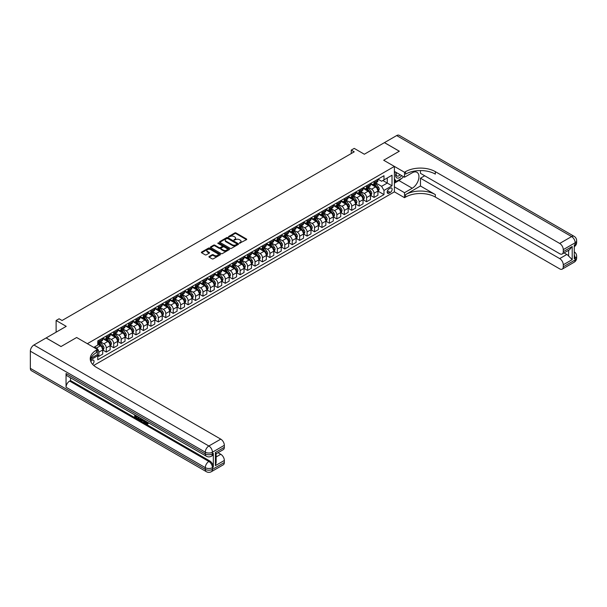 <?xml version="1.0" encoding="UTF-8"?>
<svg xmlns="http://www.w3.org/2000/svg" width="607" height="607" viewBox="0 0 607 607"><rect width="100%" height="100%" fill="white"/><g stroke="black" fill="none" stroke-linecap="round" stroke-linejoin="round"><path stroke-width="0.91" d="M239.462 243.255L246.488 239.666A0.827 0.478 0 0 0 246.488 238.991L235.971 232.929A0.827 0.478 0 0 0 234.81 232.929L228.604 236.51L228.604 236.98L230.22 236.518A2.64 1.525 0 0 1 233.961 236.518L234.833 237.018A2.64 1.525 0 0 1 235.607 238.103A2.64 1.525 0 0 1 234.833 239.181L234.036 240.114L235.653 239.651A2.64 1.525 0 0 1 239.393 239.651L240.266 240.16A2.64 1.525 0 0 1 241.04 241.237A2.64 1.525 0 0 1 240.266 242.314L239.462 243.255L239.462 242.777M92.583 364.314A2.694 1.555 120 0 0 93.948 361.977A2.694 1.555 120 0 0 93.463 360.118A2.694 1.555 120 0 0 92.112 360.255A2.694 1.555 120 0 0 90.822 361.582M209.165 256.465A0.827 0.478 0 0 0 209.165 257.14L212.116 258.84A0.827 0.478 0 0 0 213.285 258.84L220.174 254.864A0.827 0.478 0 0 0 220.174 254.189L209.665 248.119A0.827 0.478 0 0 0 208.497 248.119L201.6 252.095A0.827 0.478 0 0 0 201.6 252.77L205.166 254.826A0.827 0.478 0 0 0 206.334 254.826L209.286 253.127A0.827 0.478 0 0 0 209.286 252.451L207.518 251.427A2.208 1.275 0 0 1 206.866 250.524A2.208 1.275 0 0 1 208.231 249.348A2.208 1.275 0 0 1 210.644 249.629L217.564 253.62A2.208 1.275 0 0 1 218.209 254.523A2.208 1.275 0 0 1 216.843 255.699A2.208 1.275 0 0 1 214.438 255.426L213.285 254.758A0.827 0.478 0 0 0 212.116 254.758L209.165 256.465L209.165 257.14M420.461 170.567L420.461 173.329L559.7 253.718A5.046 2.914 -120 0 0 562.226 253.969L569.525 249.758L572.196 246.503L572.196 259.629L563.273 264.781L563.273 266.807L575.17 259.94L575.17 258.218L574.275 258.734L574.275 244.993L575.17 244.477L575.17 242.762L563.273 249.629A5.046 2.914 -120 0 0 559.7 243.445L571.604 236.578L396.659 135.573L384.459 142.615L399.338 151.204L383.685 160.24L399.307 151.226L384.428 142.637L364.344 154.231L354.23 148.389L351.256 150.104L354.23 151.826L62.066 320.504L59.091 318.789L56.117 320.504L56.117 332.188M46.147 337.978L60.996 346.544L76.641 337.507L61.026 346.529L46.147 337.94L66.231 326.346L56.117 320.504M90.83 358.35L97.469 354.518L97.469 349.533L76.641 337.507L87.355 343.691L394.398 166.424L394.398 191.85L404.512 197.685L405.582 197.07A21.04 12.148 180 0 1 435.333 197.07L559.7 268.871A5.046 2.914 -120 0 0 562.226 269.121A5.046 2.914 -120 0 0 563.273 266.807M405.582 171.644A21.04 12.148 180 0 1 435.333 171.644L435.333 174.118A21.04 12.148 180 0 0 405.582 174.118L405.582 171.644L404.512 172.267L383.685 160.24L394.398 166.424M230.281 248.354A0.827 0.478 0 0 0 231.449 248.354L238.339 244.371A0.827 0.478 0 0 0 238.339 243.695L227.83 237.625A0.827 0.478 0 0 0 226.661 237.625L219.764 241.609A0.827 0.478 0 0 0 219.764 242.284L230.281 248.354M217.981 243.377L229.249 249.621L222.367 253.597A0.827 0.478 0 0 1 221.198 253.597L210.682 247.527L210.682 246.852A0.827 0.478 0 0 0 210.682 247.527M210.682 246.852L213.634 245.152A0.827 0.478 0 0 1 214.802 245.152L219.066 247.61A0.827 0.478 0 0 0 220.235 247.61L222.192 246.48A0.827 0.478 0 0 0 222.192 245.805L217.754 243.24L218.573 242.77L229.256 248.946A0.827 0.478 0 0 1 229.256 249.614L229.256 248.946M390.293 188.17L388.981 188.929A2.61 1.51 120 0 0 387.281 191.228A2.61 1.51 120 0 0 387.676 193.314A2.61 1.51 120 0 0 388.981 193.185L390.293 192.434A2.61 1.51 120 0 0 391.993 190.135A2.61 1.51 120 0 0 391.598 188.041A2.61 1.51 120 0 0 390.293 188.17M93.728 365.437L394.398 191.85M378.002 179.156L381.606 181.235L383.981 179.862L383.981 175.704L97.765 340.944L97.765 345.102L93.781 347.401M383.981 179.862L392.016 175.218L392.016 185.803L383.981 190.439L381.606 186.319L375.687 182.904M378.002 191.144L383.981 194.597L383.981 190.439M383.981 194.597L97.765 359.845L97.765 355.687L90.352 359.966M351.256 150.104L351.256 153.541M382.85 180.514L387.258 183.056L387.258 177.972L392.016 175.218M381.606 186.319L387.258 183.056L392.016 185.803M97.188 354.678L98.842 356.339L98.842 352.181A3.369 1.942 -120 0 0 96.46 348.061L94.555 346.961M98.842 356.339L102.704 354.101L102.704 349.951A3.369 1.942 -120 0 0 100.33 345.823L97.765 344.351M102.795 350.034L106.278 352.045L106.278 347.887A3.369 1.942 -120 0 0 103.896 343.767L100.481 341.794M106.278 352.045L110.148 349.807L110.148 345.656A3.369 1.942 -120 0 0 107.765 341.529L102.704 338.607M110.231 345.74L113.714 347.75L113.714 343.592A3.369 1.942 -120 0 0 111.339 339.472L107.917 337.5M113.714 347.75L117.583 345.512L117.583 341.362A3.369 1.942 -120 0 0 115.201 337.234L110.148 334.313M117.675 341.445L121.157 343.456L121.157 339.298A3.369 1.942 -120 0 0 118.775 335.178L115.353 333.205M121.157 343.456L125.019 341.225L125.019 337.067A3.369 1.942 -120 0 0 122.644 332.94L117.583 330.018M125.11 337.151L128.593 339.161L128.593 335.003A3.369 1.942 -120 0 0 126.21 330.883L122.796 328.911M128.593 339.161L132.463 336.931L132.463 332.773A3.369 1.942 -120 0 0 130.08 328.645L125.019 325.724M132.546 332.856L136.029 334.867L136.029 330.709A3.369 1.942 -120 0 0 133.646 326.589L130.232 324.616M136.029 334.867L139.898 332.636L139.898 328.478A3.369 1.942 -120 0 0 137.516 324.35L132.463 321.437M139.989 328.562L143.464 330.572L143.464 326.414A3.369 1.942 -120 0 0 141.09 322.294L137.668 320.321M143.464 330.572L147.334 328.341L147.334 324.184A3.369 1.942 -120 0 0 144.952 320.056L139.898 317.142M147.425 324.267L150.908 326.278L150.908 322.12A3.369 1.942 -120 0 0 148.525 318L145.111 316.027M150.908 326.278L154.77 324.047L154.77 319.889A3.369 1.942 -120 0 0 152.395 315.761L147.334 312.848M154.861 319.972L158.344 321.983L158.344 317.825A3.369 1.942 -120 0 0 155.961 313.705L152.547 311.732M158.344 321.983L162.213 319.752L162.213 315.594A3.369 1.942 -120 0 0 159.831 311.467L154.77 308.553M162.304 315.678L165.779 317.689L165.779 313.531A3.369 1.942 -120 0 0 163.404 309.411L159.982 307.438M165.779 317.689L169.649 315.458L169.649 311.3A3.369 1.942 -120 0 0 167.266 307.172L162.213 304.259M169.74 311.383L173.223 313.394L173.223 309.236A3.369 1.942 -120 0 0 170.84 305.116L167.426 303.143M173.223 313.394L177.085 311.163L177.085 307.005A3.369 1.942 -120 0 0 174.71 302.885L169.649 299.964M177.176 307.089L180.658 309.1L180.658 304.942A3.369 1.942 -120 0 0 178.276 300.822L174.862 298.849M180.658 309.1L184.528 306.869L184.528 302.711A3.369 1.942 -120 0 0 182.146 298.591L177.085 295.67M184.611 302.794L188.094 304.805L188.094 300.647A3.369 1.942 -120 0 0 185.719 296.527L182.297 294.554M188.094 304.805L191.964 302.574L191.964 298.416A3.369 1.942 -120 0 0 189.581 294.296L184.528 291.375M192.055 298.5L195.537 300.511L195.537 296.353A3.369 1.942 -120 0 0 193.155 292.233L189.733 290.26M195.537 300.511L199.4 298.28L199.4 294.122A3.369 1.942 -120 0 0 197.025 290.002L191.964 287.081M199.491 294.205L202.973 296.216L202.973 292.058A3.369 1.942 -120 0 0 200.591 287.938L197.176 285.965M202.973 296.216L206.843 293.985L206.843 289.827A3.369 1.942 -120 0 0 204.46 285.707L199.4 282.786M206.926 289.911L210.409 291.921L210.409 287.764A3.369 1.942 -120 0 0 208.026 283.644L204.612 281.671M210.409 291.921L214.279 289.691L214.279 285.533A3.369 1.942 -120 0 0 211.896 281.413L206.843 278.492M214.37 285.616L217.845 287.627L217.845 283.469A3.369 1.942 -120 0 0 215.47 279.349L212.048 277.376M217.845 287.627L221.714 285.396L221.714 281.238A3.369 1.942 -120 0 0 219.332 277.118L214.279 274.197M221.805 281.322L225.288 283.332L225.288 279.174A3.369 1.942 -120 0 0 222.906 275.054L219.491 273.082M225.288 283.332L229.15 281.102L229.15 276.944A3.369 1.942 -120 0 0 226.775 272.824L221.714 269.903M229.241 277.027L232.724 279.038L232.724 274.88A3.369 1.942 -120 0 0 230.341 270.76L226.927 268.787M232.724 279.038L236.593 276.807L236.593 272.649A3.369 1.942 -120 0 0 234.211 268.529L229.15 265.608M236.684 272.733L240.16 274.743L240.16 270.585A3.369 1.942 -120 0 0 237.785 266.465L234.363 264.493M240.16 274.743L244.029 272.513L244.029 268.355A3.369 1.942 -120 0 0 241.647 264.235L236.593 261.313M244.12 268.438L247.603 270.449L247.603 266.291A3.369 1.942 -120 0 0 245.22 262.171L241.806 260.198M247.603 270.449L251.465 268.218L251.465 264.06A3.369 1.942 -120 0 0 249.09 259.94L244.029 257.019M251.556 264.144L255.039 266.154L255.039 261.996A3.369 1.942 -120 0 0 252.656 257.876L249.242 255.904M255.039 266.154L258.908 263.924L258.908 259.766A3.369 1.942 -120 0 0 256.526 255.646L251.465 252.724M258.992 259.849L262.474 261.86L262.474 257.702A3.369 1.942 -120 0 0 260.1 253.582L256.678 251.609M262.474 261.86L266.344 259.629L266.344 255.471A3.369 1.942 -120 0 0 263.962 251.351L258.908 248.43M266.435 255.562L269.918 257.565L269.918 253.415A3.369 1.942 -120 0 0 267.535 249.287L264.113 247.315M269.918 257.565L273.78 255.335L273.78 251.177A3.369 1.942 -120 0 0 271.405 247.057L266.344 244.135M273.871 251.268L277.353 253.271L277.353 249.12A3.369 1.942 -120 0 0 274.971 244.993L271.557 243.02M277.353 253.271L281.223 251.04L281.223 246.882A3.369 1.942 -120 0 0 278.841 242.762L273.78 239.841M281.307 246.973L284.789 248.976L284.789 244.826A3.369 1.942 -120 0 0 282.407 240.698L278.992 238.726M284.789 248.976L288.659 246.745L288.659 242.588A3.369 1.942 -120 0 0 286.276 238.468L281.223 235.546M288.75 242.679L292.225 244.682L292.225 240.531A3.369 1.942 -120 0 0 289.85 236.404L286.428 234.431M292.225 244.682L296.095 242.451L296.095 238.293A3.369 1.942 -120 0 0 293.72 234.173L288.659 231.252M296.186 238.384L299.668 240.387L299.668 236.237A3.369 1.942 -120 0 0 297.286 232.109L293.871 230.136M299.668 240.387L303.53 238.156L303.53 233.999A3.369 1.942 -120 0 0 301.155 229.878L296.095 226.957M303.621 234.09L307.104 236.1L307.104 231.942A3.369 1.942 -120 0 0 304.722 227.815L301.307 225.842M307.104 236.1L310.974 233.862L310.974 229.704A3.369 1.942 -120 0 0 308.591 225.584L303.53 222.663M311.065 229.795L314.54 231.806L314.54 227.648A3.369 1.942 -120 0 0 312.165 223.52L308.743 221.547M314.54 231.806L318.409 229.567L318.409 225.409A3.369 1.942 -120 0 0 316.027 221.289L310.974 218.368M318.5 225.5L321.983 227.511L321.983 223.353A3.369 1.942 -120 0 0 319.601 219.226L316.186 217.253M321.983 227.511L325.845 225.273L325.845 221.115A3.369 1.942 -120 0 0 323.47 216.995L318.409 214.074M325.936 221.206L329.419 223.217L329.419 219.059A3.369 1.942 -120 0 0 327.036 214.931L323.622 212.958M329.419 223.217L333.289 220.978L333.289 216.82A3.369 1.942 -120 0 0 330.906 212.7L325.845 209.779M333.372 216.911L336.855 218.922L336.855 214.764A3.369 1.942 -120 0 0 334.48 210.637L331.058 208.664M336.855 218.922L340.724 216.684L340.724 212.526A3.369 1.942 -120 0 0 338.342 208.406L333.289 205.485M340.815 212.617L344.298 214.628L344.298 210.47A3.369 1.942 -120 0 0 341.916 206.342L338.494 204.369M344.298 214.628L348.16 212.389L348.16 208.231A3.369 1.942 -120 0 0 345.785 204.111L340.724 201.19M348.251 208.322L351.734 210.333L351.734 206.175A3.369 1.942 -120 0 0 349.351 202.048L345.937 200.075M351.734 210.333L355.603 208.095L355.603 203.944A3.369 1.942 -120 0 0 353.221 199.817L348.16 196.896M355.687 204.028L359.169 206.039L359.169 201.881A3.369 1.942 -120 0 0 356.787 197.761L353.373 195.78M359.169 206.039L363.039 203.8L363.039 199.65A3.369 1.942 -120 0 0 360.657 195.522L355.603 192.601M363.13 199.733L366.605 201.744L366.605 197.586A3.369 1.942 -120 0 0 364.23 193.466L360.808 191.493M366.605 201.744L370.475 199.506L370.475 195.355A3.369 1.942 -120 0 0 368.1 191.228L363.039 188.307M370.566 195.439L374.049 197.45L374.049 193.292A3.369 1.942 -120 0 0 371.666 189.172L368.252 187.199M374.049 197.45L377.918 195.211L377.918 191.061A3.369 1.942 -120 0 0 375.536 186.933L370.475 184.012M370.566 183.451L371.666 184.08A3.369 1.942 -120 0 0 373.351 184.247A3.369 1.942 -120 0 0 374.049 182.707L374.049 181.44M363.13 187.745L364.23 188.375A3.369 1.942 -120 0 0 365.915 188.542A3.369 1.942 -120 0 0 366.605 187.002L366.605 185.734M355.687 192.04L356.787 192.669A3.369 1.942 -120 0 0 358.471 192.836A3.369 1.942 -120 0 0 359.169 191.296L359.169 190.029M348.251 196.334L349.351 196.964A3.369 1.942 -120 0 0 351.036 197.131A3.369 1.942 -120 0 0 351.734 195.591L351.734 194.323M340.815 200.629L341.916 201.258A3.369 1.942 -120 0 0 343.6 201.425A3.369 1.942 -120 0 0 344.298 199.885L344.298 198.618M333.372 204.923L334.48 205.553A3.369 1.942 -120 0 0 336.157 205.72A3.369 1.942 -120 0 0 336.855 204.18L336.855 202.913M325.936 209.218L327.036 209.847A3.369 1.942 -120 0 0 328.721 210.014A3.369 1.942 -120 0 0 329.419 208.474L329.419 207.207M318.5 213.505L319.601 214.142A3.369 1.942 -120 0 0 321.285 214.309A3.369 1.942 -120 0 0 321.983 212.769L321.983 211.502M311.065 217.799L312.165 218.437A3.369 1.942 -120 0 0 313.842 218.603A3.369 1.942 -120 0 0 314.54 217.063L314.54 215.796M303.621 222.094L304.722 222.731A3.369 1.942 -120 0 0 306.406 222.898A3.369 1.942 -120 0 0 307.104 221.358L307.104 220.091M296.186 226.388L297.286 227.026A3.369 1.942 -120 0 0 298.97 227.193A3.369 1.942 -120 0 0 299.668 225.652L299.668 224.385M288.75 230.683L289.85 231.32A3.369 1.942 -120 0 0 291.535 231.487A3.369 1.942 -120 0 0 292.225 229.947L292.225 228.672M281.307 234.977L282.407 235.615A3.369 1.942 -120 0 0 284.091 235.782A3.369 1.942 -120 0 0 284.789 234.241L284.789 232.967M273.871 239.272L274.971 239.909A3.369 1.942 -120 0 0 276.655 240.076A3.369 1.942 -120 0 0 277.353 238.536L277.353 237.261M266.435 243.566L267.535 244.204A3.369 1.942 -120 0 0 269.22 244.371A3.369 1.942 -120 0 0 269.918 242.83L269.918 241.556M258.992 247.861L260.1 248.498A3.369 1.942 -120 0 0 261.776 248.665A3.369 1.942 -120 0 0 262.474 247.125L262.474 245.85M251.556 252.155L252.656 252.793A3.369 1.942 -120 0 0 254.341 252.96A3.369 1.942 -120 0 0 255.039 251.419L255.039 250.145M244.12 256.45L245.22 257.087A3.369 1.942 -120 0 0 246.905 257.254A3.369 1.942 -120 0 0 247.603 255.714L247.603 254.439M236.684 260.744L237.785 261.382A3.369 1.942 -120 0 0 239.462 261.549A3.369 1.942 -120 0 0 240.16 260.008L240.16 258.734M229.241 265.039L230.341 265.676A3.369 1.942 -120 0 0 232.026 265.843A3.369 1.942 -120 0 0 232.724 264.303L232.724 263.028M221.805 269.333L222.906 269.971A3.369 1.942 -120 0 0 224.59 270.138A3.369 1.942 -120 0 0 225.288 268.598L225.288 267.323M214.37 273.628L215.47 274.265A3.369 1.942 -120 0 0 217.154 274.432A3.369 1.942 -120 0 0 217.845 272.892L217.845 271.617M206.926 277.923L208.026 278.56A3.369 1.942 -120 0 0 209.711 278.727A3.369 1.942 -120 0 0 210.409 277.187L210.409 275.912M199.491 282.217L200.591 282.854A3.369 1.942 -120 0 0 202.275 283.021A3.369 1.942 -120 0 0 202.973 281.481L202.973 280.206M192.055 286.512L193.155 287.149A3.369 1.942 -120 0 0 194.839 287.316A3.369 1.942 -120 0 0 195.537 285.776L195.537 284.501M184.611 290.806L185.719 291.443A3.369 1.942 -120 0 0 187.396 291.61A3.369 1.942 -120 0 0 188.094 290.07L188.094 288.795M177.176 295.101L178.276 295.738A3.369 1.942 -120 0 0 179.96 295.905A3.369 1.942 -120 0 0 180.658 294.365L180.658 293.09M169.74 299.395L170.84 300.033A3.369 1.942 -120 0 0 172.525 300.199A3.369 1.942 -120 0 0 173.223 298.659L173.223 297.384M162.304 303.69L163.404 304.327A3.369 1.942 -120 0 0 165.081 304.494A3.369 1.942 -120 0 0 165.779 302.954L165.779 301.679M154.861 307.984L155.961 308.622A3.369 1.942 -120 0 0 157.645 308.788A3.369 1.942 -120 0 0 158.344 307.248L158.344 305.974M147.425 312.279L148.525 312.916A3.369 1.942 -120 0 0 150.21 313.083A3.369 1.942 -120 0 0 150.908 311.535L150.908 310.268M139.989 316.573L141.09 317.211A3.369 1.942 -120 0 0 142.774 317.378A3.369 1.942 -120 0 0 143.464 315.83L143.464 314.563M132.546 320.868L133.646 321.505A3.369 1.942 -120 0 0 135.331 321.672A3.369 1.942 -120 0 0 136.029 320.124L136.029 318.857M125.11 325.162L126.21 325.8A3.369 1.942 -120 0 0 127.895 325.959A3.369 1.942 -120 0 0 128.593 324.419L128.593 323.152M117.675 329.457L118.775 330.087A3.369 1.942 -120 0 0 120.459 330.254A3.369 1.942 -120 0 0 121.157 328.713L121.157 327.446M110.231 333.751L111.339 334.381A3.369 1.942 -120 0 0 113.016 334.548A3.369 1.942 -120 0 0 113.714 333.008L113.714 331.741M102.795 338.046L103.896 338.676A3.369 1.942 -120 0 0 105.58 338.843A3.369 1.942 -120 0 0 106.278 337.302L106.278 336.035M373.351 184.247L377.22 182.017A3.369 1.942 -120 0 0 377.918 180.476L377.918 179.202M365.915 188.542L369.777 186.311A3.369 1.942 -120 0 0 370.475 184.771L370.475 183.496M358.471 192.836L362.341 190.606A3.369 1.942 -120 0 0 363.039 189.065L363.039 187.791M351.036 197.131L354.905 194.9A3.369 1.942 -120 0 0 355.603 193.36L355.603 192.085M343.6 201.425L347.462 199.195A3.369 1.942 -120 0 0 348.16 197.654L348.16 196.38M336.157 205.72L340.026 203.489A3.369 1.942 -120 0 0 340.724 201.949L340.724 200.674M328.721 210.014L332.59 207.784A3.369 1.942 -120 0 0 333.289 206.243L333.289 204.969M321.285 214.309L325.155 212.078A3.369 1.942 -120 0 0 325.845 210.538L325.845 209.263M313.842 218.603L317.711 216.373A3.369 1.942 -120 0 0 318.409 214.832L318.409 213.558M306.406 222.898L310.276 220.667A3.369 1.942 -120 0 0 310.974 219.127L310.974 217.852M298.97 227.193L302.84 224.962A3.369 1.942 -120 0 0 303.53 223.422L303.53 222.147M291.535 231.487L295.397 229.256A3.369 1.942 -120 0 0 296.095 227.716L296.095 226.441M284.091 235.782L287.961 233.551A3.369 1.942 -120 0 0 288.659 232.011L288.659 230.736M276.655 240.076L280.525 237.845A3.369 1.942 -120 0 0 281.223 236.305L281.223 235.03M269.22 244.371L273.082 242.14A3.369 1.942 -120 0 0 273.78 240.6L273.78 239.325M261.776 248.665L265.646 246.434A3.369 1.942 -120 0 0 266.344 244.894L266.344 243.619M254.341 252.96L258.21 250.729A3.369 1.942 -120 0 0 258.908 249.189L258.908 247.914M246.905 257.254L250.774 255.023A3.369 1.942 -120 0 0 251.465 253.483L251.465 252.208M239.462 261.549L243.331 259.318A3.369 1.942 -120 0 0 244.029 257.778L244.029 256.503M232.026 265.843L235.895 263.613A3.369 1.942 -120 0 0 236.593 262.065L236.593 260.798M224.59 270.138L228.46 267.907A3.369 1.942 -120 0 0 229.15 266.359L229.15 265.092M217.154 274.432L221.016 272.202A3.369 1.942 -120 0 0 221.714 270.654L221.714 269.387M209.711 278.727L213.581 276.488A3.369 1.942 -120 0 0 214.279 274.948L214.279 273.681M202.275 283.021L206.145 280.783A3.369 1.942 -120 0 0 206.843 279.243L206.843 277.976M194.839 287.316L198.701 285.078A3.369 1.942 -120 0 0 199.4 283.537L199.4 282.27M187.396 291.61L191.266 289.372A3.369 1.942 -120 0 0 191.964 287.832L191.964 286.565M179.96 295.905L183.83 293.667A3.369 1.942 -120 0 0 184.528 292.126L184.528 290.859M172.525 300.199L176.387 297.961A3.369 1.942 -120 0 0 177.085 296.421L177.085 295.154M165.081 304.494L168.951 302.256A3.369 1.942 -120 0 0 169.649 300.715L169.649 299.448M157.645 308.788L161.515 306.55A3.369 1.942 -120 0 0 162.213 305.01L162.213 303.743M150.21 313.083L154.079 310.845A3.369 1.942 -120 0 0 154.77 309.304L154.77 308.037M142.774 317.378L146.636 315.139A3.369 1.942 -120 0 0 147.334 313.599L147.334 312.332M135.331 321.672L139.2 319.434A3.369 1.942 -120 0 0 139.898 317.893L139.898 316.626M127.895 325.959L131.765 323.728A3.369 1.942 -120 0 0 132.463 322.188L132.463 320.921M120.459 330.254L124.321 328.023A3.369 1.942 -120 0 0 125.019 326.483L125.019 325.215M113.016 334.548L116.885 332.317A3.369 1.942 -120 0 0 117.583 330.777L117.583 329.51M105.58 338.843L109.45 336.612A3.369 1.942 -120 0 0 110.148 335.072L110.148 333.797M97.765 343.274A3.369 1.942 -120 0 0 98.144 343.137L102.006 340.906A3.369 1.942 -120 0 0 102.704 339.366L102.704 338.091M98.144 343.137A3.369 1.942 -120 0 0 98.842 341.597L98.842 340.33M239.697 243.331L240.266 243.005A2.64 1.525 0 0 0 241.04 241.927L241.04 241.237M235.607 238.103L235.607 238.786A2.64 1.525 0 0 1 234.833 239.864L234.264 240.197M246.48 239.674L235.971 233.612A0.827 0.478 0 0 0 234.81 233.612L228.831 237.064M238.331 244.378L227.83 238.316A0.827 0.478 0 0 0 226.661 238.316L219.78 242.292M236.882 244.272L236.882 243.802L227.655 238.475L225.986 238.961A2.64 1.525 0 0 0 225.212 240.038A2.64 1.525 0 0 0 225.986 241.116L232.299 244.758A2.64 1.525 0 0 0 236.032 244.758L236.882 244.272L236.882 244.962L236.882 244.484M225.212 240.038L225.212 240.729A2.64 1.525 0 0 0 225.986 241.806L225.986 241.116M236.882 244.962L236.032 245.448A2.64 1.525 0 0 1 232.299 245.448L225.986 241.806M210.697 247.535L213.634 245.835L213.634 245.152M222.435 246.146L222.435 246.829A0.827 0.478 0 0 1 222.192 247.17L220.235 248.301A0.827 0.478 0 0 1 219.066 248.301L214.802 245.835A0.827 0.478 0 0 0 213.634 245.835M223.49 250.167A2.208 1.275 0 0 0 225.895 250.441A2.208 1.275 0 0 0 227.261 249.265A2.208 1.275 0 0 0 226.616 248.362L224.18 246.95A0.827 0.478 0 0 0 223.012 246.95L221.054 248.081A0.827 0.478 0 0 0 221.054 248.756L223.49 250.167L223.49 250.85A2.208 1.275 0 0 0 225.895 251.131A2.208 1.275 0 0 0 227.261 249.947L227.261 249.265M220.811 248.422L220.811 249.105A0.827 0.478 0 0 0 221.054 249.447L221.054 248.756M223.49 250.85L221.054 249.447M218.209 254.523L218.209 255.213A2.208 1.275 0 0 1 216.843 256.389A2.208 1.275 0 0 1 214.438 256.116L213.285 255.448A0.827 0.478 0 0 0 212.116 255.448L209.18 257.14M206.866 250.524L206.866 251.215A2.208 1.275 0 0 0 207.518 252.117L207.518 251.427M209.271 253.127L207.518 252.117M220.166 254.864L209.665 248.802A0.827 0.478 0 0 0 208.497 248.802L201.615 252.778L201.6 252.095M377.918 191.197L378.631 190.78L379.223 189.065A2.231 1.29 -120 0 0 378.51 187.168L376.082 183.921A6.434 3.718 -120 0 0 375.376 183.079M372.964 185.446A6.434 3.718 -120 0 0 371.643 184.073M377.304 189.574L378.017 189.164A2.231 1.29 -120 0 0 377.379 187.821L374.951 184.574A6.434 3.718 -120 0 0 374.246 183.731M373.646 184.08A5.342 3.088 60 0 1 374.527 185.074L376.583 187.821M373.533 184.141A6.434 3.718 60 0 1 374.238 184.983L375.854 187.146M344.336 220.751L342.629 221.737M370.475 195.492L371.188 195.075L371.788 193.36A2.231 1.29 -120 0 0 371.074 191.463L368.639 188.216A6.434 3.718 -120 0 0 367.941 187.373M365.52 189.741A6.434 3.718 -120 0 0 364.208 188.367M369.868 193.868L370.581 193.451A2.231 1.29 -120 0 0 369.944 192.115L367.508 188.868A6.434 3.718 -120 0 0 366.81 188.026M366.211 188.375A5.342 3.088 60 0 1 367.091 189.369L369.147 192.115M366.097 188.436A6.434 3.718 60 0 1 366.795 189.278L368.411 191.44M336.893 225.045L335.193 226.032M363.039 199.786L363.752 199.369L364.344 197.654A2.231 1.29 -120 0 0 363.639 195.758L361.203 192.51A6.434 3.718 -120 0 0 360.505 191.668M358.084 194.035A6.434 3.718 -120 0 0 356.764 192.662M362.432 198.163L363.145 197.745A2.231 1.29 -120 0 0 362.508 196.41L360.072 193.163A6.434 3.718 -120 0 0 359.374 192.32M358.775 192.669A5.342 3.088 60 0 1 359.648 193.663L361.704 196.41M358.654 192.73A6.434 3.718 60 0 1 359.359 193.572L360.975 195.735M329.457 229.34L327.75 230.326M355.603 204.081L356.317 203.664L356.908 201.949A2.231 1.29 -120 0 0 356.195 200.052L353.767 196.805A6.434 3.718 -120 0 0 353.062 195.962M350.649 198.33A6.434 3.718 -120 0 0 349.329 196.956M354.989 202.457L355.702 202.04A2.231 1.29 -120 0 0 355.065 200.705L352.637 197.457A6.434 3.718 -120 0 0 351.931 196.615M351.332 196.964A5.342 3.088 60 0 1 352.212 197.958L354.268 200.705M351.218 197.025A6.434 3.718 60 0 1 351.923 197.867L353.54 200.029M322.021 233.634L320.314 234.621M348.16 208.376L348.873 207.958L349.473 206.243A2.231 1.29 -120 0 0 348.759 204.347L346.331 201.099A6.434 3.718 -120 0 0 345.626 200.257M343.205 202.624A6.434 3.718 -120 0 0 341.893 201.243M347.553 206.752L348.266 206.334A2.231 1.29 -120 0 0 347.629 204.999L345.201 201.752A6.434 3.718 -120 0 0 344.495 200.909M343.896 201.258A5.342 3.088 60 0 1 344.776 202.252L346.832 204.999M343.782 201.319A6.434 3.718 60 0 1 344.48 202.161L346.096 204.324M314.585 237.929L312.878 238.915M396.31 172.509A5.471 3.156 120 0 0 396.682 177.836A5.471 3.156 120 0 0 401.447 175.909A5.471 3.156 120 0 0 401.682 175.613M394.398 173.503L395.058 171.789M403.207 176.493L402.729 177.73L396.303 181.44L394.398 178.731M394.398 180.34L396.303 181.44M396.492 172.616A3.748 2.162 120 0 0 396.94 175.992A3.748 2.162 120 0 0 400.089 174.695M394.398 186.865L404.512 192.707L412.252 188.238A9.469 5.463 120 0 0 418.435 179.9A9.469 5.463 120 0 0 416.979 172.312A9.469 5.463 120 0 0 412.252 172.783L404.512 177.244L404.512 172.267M404.512 192.707L404.512 197.685M420.461 186.008L405.582 194.597A21.04 12.148 180 0 1 435.333 194.597L420.461 186.008L420.461 178.208L424.688 175.772M563.273 264.781A5.046 2.914 -120 0 0 559.7 258.597L566.839 254.477A5.046 2.914 60 0 1 568.622 256.055L568.622 250.274M420.461 178.208L559.7 258.597M396.659 135.573A5.046 2.914 -60 0 1 399.186 135.323L574.123 236.328A5.046 2.914 120 0 0 571.604 236.578A5.046 2.914 60 0 1 575.17 242.762A5.046 2.914 180 0 0 576.65 240.698A5.046 5.046 0 0 0 574.123 236.328M394.398 171.409L404.512 177.244M562.226 253.969A5.046 2.914 -120 0 0 563.273 251.662L572.196 246.503M563.273 249.629L563.273 251.662M435.333 171.644L559.7 243.445M564.093 252.891L566.839 254.477M572.196 259.629L568.622 256.055M401.546 178.412A9.469 5.463 -60 0 1 398.92 180.545L394.398 183.155M394.398 182.054L395.885 181.197M145.65 421.152L147.167 423.61M145.225 420.932L146.279 423.739L147.759 423.011L148.26 423.436L147.364 424.376L146.325 424.24L144.709 420.636M142.311 420.605L141.606 421.463L141.067 421.152L141.97 419.05M144.238 420.363L144.952 422.844L144.474 423.117L143.533 421.311L142.008 420.431L141.606 421.463M135.672 416.136L135.672 417.009L137.781 418.701L137.303 418.982L134.693 417.472L134.693 414.854M137.546 416.501L137.076 416.941L135.194 415.863L135.194 417.29L135.672 417.009M66.049 373.517L205.295 453.907A5.046 2.914 120 0 0 206.342 456.214L67.096 375.824A5.046 2.914 -60 0 1 66.049 373.517L66.049 387.258A5.046 2.914 -60 0 1 69.623 381.075L70.518 380.559L209.756 460.948A5.046 2.914 60 0 1 213.323 467.132L213.323 453.391A5.046 2.914 60 0 1 212.283 455.698L211.388 456.214A5.046 2.914 -120 0 0 212.435 453.907L213.323 453.391M70.518 380.559L70.518 377.797M140.877 418.42L140.915 418.982L141.385 418.716L140.422 420.348L137.986 419.376L137.986 416.751M97.469 349.533L96.399 350.156A21.04 12.148 0 0 0 90.238 358.745A21.04 12.148 0 0 0 96.399 367.334L220.766 439.134A5.046 2.914 60 0 1 224.332 445.318L212.435 452.185L212.435 453.907A5.046 2.914 0 0 1 205.295 453.907L205.295 452.185L30.35 351.187A5.046 2.914 -60 0 1 33.924 345.004L46.117 337.955M215.409 452.496L216.145 453.611L216.145 462.443L215.409 465.622L215.409 452.496L224.332 447.344L224.332 445.318M224.332 447.344A5.046 2.914 60 0 1 223.285 449.65L216.145 453.778M30.35 368.358L205.295 469.363A5.046 2.914 120 0 0 206.342 471.677L31.397 370.672A5.046 2.914 -60 0 1 30.35 368.358L30.35 351.187M218.019 452.693L220.766 454.279A5.046 2.914 60 0 1 224.332 460.463L215.409 465.622M213.323 467.132L212.435 467.648L212.435 469.363L224.332 462.496L224.332 460.463M224.332 462.496A5.046 2.914 60 0 1 223.285 464.803L211.388 471.677A5.046 2.914 -120 0 0 212.435 469.363A5.046 2.914 0 0 1 205.295 469.363L205.295 467.648L66.049 387.258M96.399 350.156L96.399 352.629A21.04 12.148 0 0 0 90.344 359.981M135.194 417.29L137.303 418.504L137.781 418.231M137.303 418.504L137.303 418.982M135.194 415.142L137.281 416.349M137.076 416.47L137.076 416.941M140.915 418.982L140.422 420.348M138.495 417.047L138.495 419.187L139.231 419.612L140.073 419.809L140.376 418.132M138.965 417.32L138.965 418.913L140.551 419.536M138.495 419.187L138.965 418.913M139.231 419.612L139.701 419.338M143.571 419.976L144.474 423.117M142.44 419.323L142.159 420.044L143.381 420.742L143.1 419.703M142.744 419.498L143.206 420.09M142.159 420.044L142.637 419.763M148.26 423.436L146.757 423.466M145.172 421.433L145.634 421.167M147.782 423.709L147.364 424.376M340.724 212.67L341.438 212.253L342.029 210.538A2.231 1.29 -120 0 0 341.324 208.641L338.888 205.394A6.434 3.718 -120 0 0 338.19 204.551M335.77 206.919A6.434 3.718 -120 0 0 334.449 205.538M340.117 211.046L340.831 210.629A2.231 1.29 -120 0 0 340.193 209.294L337.758 206.046A6.434 3.718 -120 0 0 337.06 205.204M336.46 205.553A5.342 3.088 60 0 1 337.333 206.547L339.396 209.294M336.346 205.614A6.434 3.718 60 0 1 337.044 206.456L338.66 208.618M307.142 242.223L305.435 243.21M333.289 216.965L334.002 216.547L334.594 214.832A2.231 1.29 -120 0 0 333.88 212.936L331.452 209.688A6.434 3.718 -120 0 0 330.747 208.846M328.334 211.213A6.434 3.718 -120 0 0 327.014 209.832M332.674 215.341L333.395 214.924A2.231 1.29 -120 0 0 332.75 213.588L330.322 210.341A6.434 3.718 -120 0 0 329.616 209.498M329.017 209.847A5.342 3.088 60 0 1 329.897 210.841L331.953 213.588M328.903 209.908A6.434 3.718 60 0 1 329.609 210.75L331.225 212.913M299.706 246.518L297.999 247.504M325.845 221.259L326.566 220.842L327.158 219.127A2.231 1.29 -120 0 0 326.445 217.23L324.017 213.983A6.434 3.718 -120 0 0 323.311 213.14M320.891 215.508A6.434 3.718 -120 0 0 319.578 214.127M325.238 219.635L325.951 219.218A2.231 1.29 -120 0 0 325.314 217.883L322.886 214.635A6.434 3.718 -120 0 0 322.18 213.793M321.581 214.134A5.342 3.088 60 0 1 322.461 215.136L324.517 217.883M321.467 214.203A6.434 3.718 60 0 1 322.173 215.045L323.789 217.2M292.271 250.812L290.563 251.799M318.409 225.546L319.123 225.136L319.722 223.422A2.231 1.29 -120 0 0 319.009 221.517L316.573 218.277A6.434 3.718 -120 0 0 315.875 217.435M313.455 219.802A6.434 3.718 -120 0 0 312.135 218.421M317.802 223.93L318.516 223.513A2.231 1.29 -120 0 0 317.878 222.177L315.443 218.93A6.434 3.718 -120 0 0 314.745 218.088M314.145 218.429A5.342 3.088 60 0 1 315.018 219.43L317.082 222.177M314.031 218.497A6.434 3.718 60 0 1 314.73 219.339L316.346 221.494M284.827 255.107L283.12 256.093M310.974 229.841L311.687 229.431L312.279 227.716A2.231 1.29 -120 0 0 311.573 225.812L309.138 222.572A6.434 3.718 -120 0 0 308.432 221.73M306.019 224.097A6.434 3.718 -120 0 0 304.699 222.716M310.367 228.224L311.08 227.807A2.231 1.29 -120 0 0 310.443 226.464L308.007 223.224A6.434 3.718 -120 0 0 307.301 222.382M306.71 222.723A5.342 3.088 60 0 1 307.582 223.725L309.638 226.472M306.588 222.792A6.434 3.718 60 0 1 307.294 223.634L308.91 225.789M277.391 259.401L275.684 260.388M303.53 234.135L304.251 233.725L304.843 232.011A2.231 1.29 -120 0 0 304.13 230.106L301.702 226.866A6.434 3.718 -120 0 0 300.996 226.024M298.583 228.391A6.434 3.718 -120 0 0 297.263 227.01M302.923 232.519L303.637 232.102A2.231 1.29 -120 0 0 302.999 230.759L300.571 227.519A6.434 3.718 -120 0 0 299.866 226.677M299.266 227.018A5.342 3.088 60 0 1 300.146 228.02L302.203 230.766M299.152 227.086A6.434 3.718 60 0 1 299.858 227.928L301.474 230.083M269.956 263.696L268.248 264.682M296.095 238.43L296.808 238.02L297.407 236.305A2.231 1.29 -120 0 0 296.694 234.401L294.258 231.161A6.434 3.718 -120 0 0 293.56 230.319M291.14 232.686A6.434 3.718 -120 0 0 289.827 231.305M295.488 236.813L296.201 236.396A2.231 1.29 -120 0 0 295.563 235.053L293.128 231.813A6.434 3.718 -120 0 0 292.43 230.971M291.83 231.313A5.342 3.088 60 0 1 292.711 232.314L294.767 235.061M291.717 231.381A6.434 3.718 60 0 1 292.415 232.223L294.031 234.378M262.512 267.99L260.813 268.977M288.659 242.724L289.372 242.314L289.964 240.6A2.231 1.29 -120 0 0 289.258 238.695L286.823 235.455A6.434 3.718 -120 0 0 286.125 234.613M283.704 236.98A6.434 3.718 -120 0 0 282.384 235.599M288.052 241.108L288.765 240.691A2.231 1.29 -120 0 0 288.128 239.348L285.692 236.108A6.434 3.718 -120 0 0 284.994 235.266M284.395 235.607A5.342 3.088 60 0 1 285.267 236.609L287.323 239.355M284.273 235.675A6.434 3.718 60 0 1 284.979 236.518L286.595 238.672M255.077 272.285L253.369 273.271M281.223 247.019L281.936 246.609L282.528 244.894A2.231 1.29 -120 0 0 281.815 242.99L279.387 239.75A6.434 3.718 -120 0 0 278.681 238.908M276.268 241.275A6.434 3.718 -120 0 0 274.948 239.894M280.609 245.395L281.322 244.985A2.231 1.29 -120 0 0 280.684 243.642L278.256 240.402A6.434 3.718 -120 0 0 277.551 239.56M276.951 239.902A5.342 3.088 60 0 1 277.831 240.903L279.888 243.65M276.838 239.97A6.434 3.718 60 0 1 277.543 240.812L279.159 242.967M247.641 276.58L245.934 277.566M273.78 251.313L274.493 250.903L275.092 249.189A2.231 1.29 -120 0 0 274.379 247.284L271.951 244.044A6.434 3.718 -120 0 0 271.246 243.202M268.825 245.569A6.434 3.718 -120 0 0 267.512 244.189M273.173 249.689L273.886 249.28A2.231 1.29 -120 0 0 273.249 247.937L270.821 244.697A6.434 3.718 -120 0 0 270.115 243.855M269.516 244.196A5.342 3.088 60 0 1 270.396 245.198L272.452 247.944M269.402 244.264A6.434 3.718 60 0 1 270.1 245.107L271.716 247.261M240.205 280.874L238.498 281.86M266.344 255.608L267.057 255.198L267.649 253.483A2.231 1.29 -120 0 0 266.943 251.579L264.508 248.339A6.434 3.718 -120 0 0 263.81 247.497M261.389 249.864A6.434 3.718 -120 0 0 260.069 248.483M265.737 253.984L266.45 253.574A2.231 1.29 -120 0 0 265.813 252.231L263.377 248.991A6.434 3.718 -120 0 0 262.679 248.149M262.08 248.491A5.342 3.088 60 0 1 262.952 249.492L265.016 252.239M261.966 248.559A6.434 3.718 60 0 1 262.664 249.401L264.28 251.556M232.762 285.169L231.055 286.155M258.908 259.902L259.621 259.493L260.213 257.778A2.231 1.29 -120 0 0 259.5 255.873L257.072 252.633A6.434 3.718 -120 0 0 256.366 251.791M253.954 254.158A6.434 3.718 -120 0 0 252.633 252.778M258.294 258.279L259.014 257.869A2.231 1.29 -120 0 0 258.37 256.526L255.942 253.286A6.434 3.718 -120 0 0 255.236 252.444M254.637 252.785A5.342 3.088 60 0 1 255.517 253.787L257.573 256.533M254.523 252.853A6.434 3.718 60 0 1 255.228 253.696L256.844 255.851M225.326 289.463L223.619 290.45M251.465 264.197L252.178 263.787L252.778 262.065A2.231 1.29 -120 0 0 252.064 260.168L249.636 256.92A6.434 3.718 -120 0 0 248.931 256.086M246.51 258.453A6.434 3.718 -120 0 0 245.198 257.072M250.858 262.573L251.571 262.163A2.231 1.29 -120 0 0 250.934 260.82L248.506 257.58A6.434 3.718 -120 0 0 247.8 256.738M247.201 257.08A5.342 3.088 60 0 1 248.081 258.081L250.137 260.828M247.087 257.148A6.434 3.718 60 0 1 247.793 257.99L249.409 260.145M217.89 293.758L216.183 294.736M244.029 268.491L244.742 268.082L245.342 266.359A2.231 1.29 -120 0 0 244.629 264.462L242.193 261.215A6.434 3.718 -120 0 0 241.495 260.38M239.075 262.748A6.434 3.718 -120 0 0 237.754 261.367M243.422 266.868L244.135 266.458A2.231 1.29 -120 0 0 243.498 265.115L241.062 261.867A6.434 3.718 -120 0 0 240.364 261.033M239.765 261.374A5.342 3.088 60 0 1 240.638 262.376L242.701 265.122M239.651 261.442A6.434 3.718 60 0 1 240.349 262.285L241.965 264.44M210.447 298.052L208.74 299.031M236.593 272.786L237.307 272.376L237.898 270.654A2.231 1.29 -120 0 0 237.185 268.757L234.757 265.509A6.434 3.718 -120 0 0 234.052 264.675M231.639 267.042A6.434 3.718 -120 0 0 230.319 265.661M235.986 271.162L236.7 270.752A2.231 1.29 -120 0 0 236.055 269.409L233.627 266.162A6.434 3.718 -120 0 0 232.921 265.327M232.329 265.669A5.342 3.088 60 0 1 233.202 266.67L235.258 269.417M232.208 265.737A6.434 3.718 60 0 1 232.913 266.579L234.53 268.734M203.011 302.347L201.304 303.325M229.15 277.08L229.871 276.671L230.463 274.948A2.231 1.29 -120 0 0 229.75 273.051L227.322 269.804A6.434 3.718 -120 0 0 226.616 268.969M224.195 271.337A6.434 3.718 -120 0 0 222.883 269.956M228.543 275.457L229.256 275.047A2.231 1.29 -120 0 0 228.619 273.704L226.191 270.456A6.434 3.718 -120 0 0 225.485 269.622M224.886 269.963A5.342 3.088 60 0 1 225.766 270.965L227.822 273.711M224.772 270.032A6.434 3.718 60 0 1 225.478 270.874L227.094 273.029M195.575 306.641L193.868 307.62M221.714 281.375L222.428 280.965L223.027 279.243A2.231 1.29 -120 0 0 222.314 277.346L219.878 274.098A6.434 3.718 -120 0 0 219.18 273.256M216.76 275.631A6.434 3.718 -120 0 0 215.439 274.25M221.107 279.751L221.821 279.341A2.231 1.29 -120 0 0 221.183 277.998L218.748 274.751A6.434 3.718 -120 0 0 218.05 273.916M217.45 274.258A5.342 3.088 60 0 1 218.33 275.259L220.387 278.006M217.336 274.326A6.434 3.718 60 0 1 218.034 275.168L219.651 277.323M188.132 310.936L186.432 311.915M214.279 285.669L214.992 285.26L215.584 283.537A2.231 1.29 -120 0 0 214.878 281.64L212.442 278.393A6.434 3.718 -120 0 0 211.744 277.551M209.324 279.926A6.434 3.718 -120 0 0 208.004 278.545M213.672 284.046L214.385 283.636A2.231 1.29 -120 0 0 213.747 282.293L211.312 279.045A6.434 3.718 -120 0 0 210.614 278.203M210.014 278.552A5.342 3.088 60 0 1 210.887 279.554L212.943 282.293M209.893 278.621A6.434 3.718 60 0 1 210.599 279.463L212.215 281.618M180.696 315.23L178.989 316.209M206.843 289.964L207.556 289.554L208.148 287.832A2.231 1.29 -120 0 0 207.435 285.935L205.007 282.687A6.434 3.718 -120 0 0 204.301 281.845M201.888 284.22A6.434 3.718 -120 0 0 200.568 282.839M206.228 288.34L206.941 287.93A2.231 1.29 -120 0 0 206.304 286.587L203.876 283.34A6.434 3.718 -120 0 0 203.17 282.498M202.571 282.847A5.342 3.088 60 0 1 203.451 283.841L205.507 286.587M202.457 282.915A6.434 3.718 60 0 1 203.163 283.757L204.779 285.912M173.261 319.517L171.553 320.504M199.4 294.258L200.113 293.849L200.712 292.126A2.231 1.29 -120 0 0 199.999 290.229L197.571 286.982A6.434 3.718 -120 0 0 196.865 286.14M194.445 288.515A6.434 3.718 -120 0 0 193.132 287.134M198.793 292.635L199.506 292.225A2.231 1.29 -120 0 0 198.868 290.882L196.44 287.635A6.434 3.718 -120 0 0 195.735 286.792M195.135 287.141A5.342 3.088 60 0 1 196.015 288.135L198.072 290.882M195.022 287.21A6.434 3.718 60 0 1 195.72 288.052L197.336 290.207M165.825 323.812L164.118 324.798M191.964 298.553L192.677 298.143L193.269 296.421A2.231 1.29 -120 0 0 192.563 294.524L190.128 291.277A6.434 3.718 -120 0 0 189.43 290.434M187.009 292.809A6.434 3.718 -120 0 0 185.689 291.428M191.357 296.929L192.07 296.52A2.231 1.29 -120 0 0 191.433 295.177L188.997 291.929A6.434 3.718 -120 0 0 188.299 291.087M187.7 291.436A5.342 3.088 60 0 1 188.572 292.43L190.628 295.177M187.586 291.504A6.434 3.718 60 0 1 188.284 292.346L189.9 294.501M158.381 328.106L156.674 329.093M184.528 302.847L185.241 302.438L185.833 300.715A2.231 1.29 -120 0 0 185.12 298.819L182.692 295.571A6.434 3.718 -120 0 0 181.986 294.729M179.573 297.104A6.434 3.718 -120 0 0 178.253 295.723M183.913 301.224L184.634 300.814A2.231 1.29 -120 0 0 183.989 299.471L181.561 296.224A6.434 3.718 -120 0 0 180.856 295.381M180.256 295.73A5.342 3.088 60 0 1 181.136 296.724L183.193 299.471M180.142 295.799A6.434 3.718 60 0 1 180.848 296.641L182.464 298.796M150.946 332.401L149.239 333.387M177.085 307.142L177.798 306.732L178.397 305.01A2.231 1.29 -120 0 0 177.684 303.113L175.256 299.866A6.434 3.718 -120 0 0 174.55 299.023M172.13 301.398A6.434 3.718 -120 0 0 170.817 300.017M176.478 305.518L177.191 305.109A2.231 1.29 -120 0 0 176.554 303.766L174.126 300.518A6.434 3.718 -120 0 0 173.42 299.676M172.82 300.025A5.342 3.088 60 0 1 173.701 301.019L175.757 303.766M172.707 300.093A6.434 3.718 60 0 1 173.412 300.935L175.028 303.09M143.51 336.695L141.803 337.682M169.649 311.437L170.362 311.027L170.962 309.304A2.231 1.29 -120 0 0 170.248 307.408L167.813 304.16A6.434 3.718 -120 0 0 167.115 303.318M164.694 305.693A6.434 3.718 -120 0 0 163.374 304.312M169.042 309.813L169.755 309.403A2.231 1.29 -120 0 0 169.118 308.06L166.682 304.813A6.434 3.718 -120 0 0 165.984 303.97M165.385 304.319A5.342 3.088 60 0 1 166.257 305.313L168.321 308.06M165.271 304.388A6.434 3.718 60 0 1 165.969 305.23L167.585 307.385M136.067 340.99L134.359 341.976M162.213 315.731L162.926 315.321L163.518 313.599A2.231 1.29 -120 0 0 162.805 311.702L160.377 308.455A6.434 3.718 -120 0 0 159.671 307.612M157.259 309.987A6.434 3.718 -120 0 0 155.938 308.606M161.599 314.107L162.319 313.698A2.231 1.29 -120 0 0 161.674 312.355L159.246 309.107A6.434 3.718 -120 0 0 158.541 308.265M157.949 308.614A5.342 3.088 60 0 1 158.822 309.608L160.878 312.355M157.828 308.682A6.434 3.718 60 0 1 158.533 309.517L160.149 311.679M128.631 345.284L126.924 346.271M154.77 320.026L155.491 319.616L156.082 317.893A2.231 1.29 -120 0 0 155.369 315.997L152.941 312.749A6.434 3.718 -120 0 0 152.236 311.907M149.815 314.282A6.434 3.718 -120 0 0 148.503 312.901M154.163 318.402L154.876 317.992A2.231 1.29 -120 0 0 154.239 316.649L151.811 313.402A6.434 3.718 -120 0 0 151.105 312.559M150.506 312.909A5.342 3.088 60 0 1 151.386 313.902L153.442 316.649M150.392 312.977A6.434 3.718 60 0 1 151.097 313.811L152.714 315.974M121.195 349.579L119.488 350.565M147.334 324.32L148.047 323.91L148.647 322.188A2.231 1.29 -120 0 0 147.933 320.291L145.498 317.044A6.434 3.718 -120 0 0 144.8 316.201M142.379 318.569A6.434 3.718 -120 0 0 141.059 317.195M146.727 322.696L147.44 322.287A2.231 1.29 -120 0 0 146.803 320.944L144.367 317.696A6.434 3.718 -120 0 0 143.669 316.854M143.07 317.203A5.342 3.088 60 0 1 143.95 318.197L146.006 320.944M142.956 317.271A6.434 3.718 60 0 1 143.654 318.106L145.27 320.268M113.752 353.873L112.052 354.86M139.898 328.615L140.612 328.197L141.203 326.483A2.231 1.29 -120 0 0 140.498 324.586L138.062 321.338A6.434 3.718 -120 0 0 137.364 320.496M134.944 322.863A6.434 3.718 -120 0 0 133.623 321.49M139.291 326.991L140.005 326.581A2.231 1.29 -120 0 0 139.367 325.238L136.932 321.991A6.434 3.718 -120 0 0 136.234 321.149M135.634 321.498A5.342 3.088 60 0 1 136.507 322.492L138.563 325.238M135.513 321.566A6.434 3.718 60 0 1 136.218 322.4L137.835 324.563M106.316 358.168L104.609 359.154M132.463 332.909L133.176 332.492L133.768 330.777A2.231 1.29 -120 0 0 133.054 328.88L130.626 325.633A6.434 3.718 -120 0 0 129.921 324.791M127.508 327.158A6.434 3.718 -120 0 0 126.188 325.784M131.848 331.285L132.561 330.876A2.231 1.29 -120 0 0 131.924 329.533L129.496 326.285A6.434 3.718 -120 0 0 128.79 325.443M128.191 325.792A5.342 3.088 60 0 1 129.071 326.786L131.127 329.533M128.077 325.86A6.434 3.718 60 0 1 128.783 326.695L130.399 328.857M98.88 362.462L97.173 363.449M125.019 337.204L125.732 336.786L126.332 335.072A2.231 1.29 -120 0 0 125.619 333.175L123.191 329.927A6.434 3.718 -120 0 0 122.485 329.085M120.065 331.452A6.434 3.718 -120 0 0 118.752 330.079M124.412 335.58L125.125 335.17A2.231 1.29 -120 0 0 124.488 333.827L122.06 330.58A6.434 3.718 -120 0 0 121.354 329.738M120.755 330.087A5.342 3.088 60 0 1 121.635 331.081L123.691 333.827M120.641 330.147A6.434 3.718 60 0 1 121.339 330.99L122.955 333.152M117.583 341.498L118.297 341.081L118.889 339.366A2.231 1.29 -120 0 0 118.183 337.469L115.747 334.222A6.434 3.718 -120 0 0 115.049 333.38M112.629 335.747A6.434 3.718 -120 0 0 111.309 334.374M116.976 339.874L117.69 339.465A2.231 1.29 -120 0 0 117.052 338.122L114.617 334.874A6.434 3.718 -120 0 0 113.919 334.032M113.319 334.381A5.342 3.088 60 0 1 114.192 335.375L116.248 338.122M113.206 334.442A6.434 3.718 60 0 1 113.904 335.284L115.52 337.446M110.148 345.793L110.861 345.375L111.453 343.661A2.231 1.29 -120 0 0 110.74 341.764L108.312 338.516A6.434 3.718 -120 0 0 107.606 337.674M105.193 340.041A6.434 3.718 -120 0 0 103.873 338.668M109.533 344.169L110.254 343.752A2.231 1.29 -120 0 0 109.609 342.416L107.181 339.169A6.434 3.718 -120 0 0 106.475 338.327M105.876 338.676A5.342 3.088 60 0 1 106.756 339.67L108.812 342.416M105.762 338.736A6.434 3.718 60 0 1 106.468 339.579L108.084 341.741M102.704 350.087L103.418 349.67L104.017 347.955A2.231 1.29 -120 0 0 103.304 346.058L100.876 342.811A6.434 3.718 -120 0 0 100.17 341.969M102.097 348.464L102.811 348.046A2.231 1.29 -120 0 0 102.173 346.711L99.745 343.463A6.434 3.718 -120 0 0 99.04 342.621M98.44 342.97A5.342 3.088 60 0 1 99.32 343.964L101.377 346.711M98.326 343.031A6.434 3.718 60 0 1 99.032 343.873L100.648 346.036M96.46 348.061L100.33 345.823M103.896 343.767L107.765 341.529M111.339 339.472L115.201 337.234M118.775 335.178L122.644 332.94M126.21 330.883L130.08 328.645M133.646 326.589L137.516 324.35M141.09 322.294L144.952 320.056M148.525 318L152.395 315.761M155.961 313.705L159.831 311.467M163.404 309.411L167.266 307.172M170.84 305.116L174.71 302.885M178.276 300.822L182.146 298.591M185.719 296.527L189.581 294.296M193.155 292.233L197.025 290.002M200.591 287.938L204.46 285.707M208.026 283.644L211.896 281.413M215.47 279.349L219.332 277.118M222.906 275.054L226.775 272.824M230.341 270.76L234.211 268.529M237.785 266.465L241.647 264.235M245.22 262.171L249.09 259.94M252.656 257.876L256.526 255.646M260.1 253.582L263.962 251.351M267.535 249.287L271.405 247.057M274.971 244.993L278.841 242.762M282.407 240.698L286.276 238.468M289.85 236.404L293.72 234.173M297.286 232.109L301.155 229.878M304.722 227.815L308.591 225.584M312.165 223.52L316.027 221.289M319.601 219.226L323.47 216.995M327.036 214.931L330.906 212.7M334.48 210.637L338.342 208.406M341.916 206.342L345.785 204.111M349.351 202.048L353.221 199.817M356.787 197.761L360.657 195.522M364.23 193.466L368.1 191.228M371.666 189.172L375.536 186.933M374.049 182.707L377.918 180.476M374.049 193.292L377.918 191.061M366.605 197.586L370.475 195.355M366.605 187.002L370.475 184.771M359.169 201.881L363.039 199.65M359.169 191.296L363.039 189.065M351.734 206.175L355.603 203.944M351.734 195.591L355.603 193.36M344.298 210.47L348.16 208.231M344.298 199.885L348.16 197.654M336.855 214.764L340.724 212.526M336.855 204.18L340.724 201.949M329.419 219.059L333.289 216.82M329.419 208.474L333.289 206.243M321.983 223.353L325.845 221.115M321.983 212.769L325.845 210.538M314.54 227.648L318.409 225.409M314.54 217.063L318.409 214.832M307.104 231.942L310.974 229.704M307.104 221.358L310.974 219.127M299.668 236.237L303.53 233.999M299.668 225.652L303.53 223.422M292.225 240.531L296.095 238.293M292.225 229.947L296.095 227.716M284.789 244.826L288.659 242.588M284.789 234.241L288.659 232.011M277.353 249.12L281.223 246.882M277.353 238.536L281.223 236.305M269.918 253.415L273.78 251.177M269.918 242.83L273.78 240.6M262.474 257.702L266.344 255.471M262.474 247.125L266.344 244.894M255.039 261.996L258.908 259.766M255.039 251.419L258.908 249.189M247.603 266.291L251.465 264.06M247.603 255.714L251.465 253.483M240.16 270.585L244.029 268.355M240.16 260.008L244.029 257.778M232.724 274.88L236.593 272.649M232.724 264.303L236.593 262.065M225.288 279.174L229.15 276.944M225.288 268.598L229.15 266.359M217.845 283.469L221.714 281.238M217.845 272.892L221.714 270.654M210.409 287.764L214.279 285.533M210.409 277.187L214.279 274.948M202.973 292.058L206.843 289.827M202.973 281.481L206.843 279.243M195.537 296.353L199.4 294.122M195.537 285.776L199.4 283.537M188.094 300.647L191.964 298.416M188.094 290.07L191.964 287.832M180.658 304.942L184.528 302.711M180.658 294.365L184.528 292.126M173.223 309.236L177.085 307.005M173.223 298.659L177.085 296.421M165.779 313.531L169.649 311.3M165.779 302.954L169.649 300.715M158.344 317.825L162.213 315.594M158.344 307.248L162.213 305.01M150.908 322.12L154.77 319.889M150.908 311.535L154.77 309.304M143.464 326.414L147.334 324.184M143.464 315.83L147.334 313.599M136.029 330.709L139.898 328.478M136.029 320.124L139.898 317.893M128.593 335.003L132.463 332.773M128.593 324.419L132.463 322.188M121.157 339.298L125.019 337.067M121.157 328.713L125.019 326.483M113.714 343.592L117.583 341.362M113.714 333.008L117.583 330.777M106.278 347.887L110.148 345.656M106.278 337.302L110.148 335.072M98.842 352.181L102.704 349.951M98.842 341.597L102.704 339.366M387.441 190.788L390.293 192.434M387.137 192.123L388.981 193.185M240.266 243.005L240.266 242.314M234.036 240.114L234.036 239.644M234.833 239.864L234.833 239.181M228.604 236.98L228.604 236.51M234.81 233.612L234.81 232.929M235.971 233.612L235.971 232.929M246.488 239.666L246.488 238.991M219.764 242.284L219.764 241.609M226.661 238.316L226.661 237.625M227.83 238.316L227.83 237.625M238.339 244.371L238.339 243.695M232.299 245.448L232.299 244.758M236.032 245.448L236.032 244.758M214.802 245.835L214.802 245.152M219.066 248.301L219.066 247.61M220.235 248.301L220.235 247.61M222.192 247.17L222.192 246.48M218.573 243.46L218.573 242.77M212.116 255.448L212.116 254.758M213.285 255.448L213.285 254.758M214.438 256.116L214.438 255.426M209.286 253.127L209.286 252.451M208.497 248.802L208.497 248.119M209.665 248.802L209.665 248.119M220.174 254.864L220.174 254.189M377.751 189.953L379.208 189.111M374.951 184.574L376.082 183.921M373.199 185.583L374.238 184.983M377.379 187.821L378.51 187.168M377.205 188.686L378.017 189.164M370.308 194.248L371.772 193.405M367.508 188.868L368.639 188.216M365.755 189.877L366.795 189.278M369.944 192.115L371.074 191.463M369.769 192.98L370.581 193.451M362.872 198.542L364.329 197.7M360.072 193.163L361.203 192.51M358.32 194.172L359.359 193.572M362.508 196.41L363.639 195.758M362.326 197.275L363.145 197.745M355.436 202.837L356.893 201.994M352.637 197.457L353.767 196.805M350.884 198.466L351.923 197.867M355.065 200.705L356.195 200.052M354.89 201.57L355.702 202.04M347.993 207.131L349.457 206.289M345.201 201.752L346.331 201.099M343.448 202.761L344.48 202.161M347.629 204.999L348.759 204.347M347.454 205.864L348.266 206.334M405.582 194.597L405.582 197.07M435.333 194.597L435.333 197.07M574.275 254.978A5.046 2.914 60 0 1 575.17 258.218A5.046 2.914 180 0 0 576.65 256.162A5.046 5.046 0 0 0 574.275 251.882M574.123 262.247A5.046 5.046 0 0 0 576.65 257.876A5.046 2.914 0 0 1 575.17 259.94A5.046 2.914 60 0 1 574.123 262.247L562.226 269.121M575.17 244.477A5.046 2.914 60 0 1 574.275 246.692A5.046 5.046 0 0 0 576.65 242.421A5.046 2.914 0 0 1 575.17 244.477M398.92 180.545L412.252 188.238M33.924 345.004L208.861 446.001L220.766 439.134M69.623 381.075L208.861 461.464L209.756 460.948M216.145 456.95L220.766 454.279M208.861 446.001A5.046 2.914 120 0 0 205.295 452.185A5.046 2.914 180 0 0 212.435 452.185A5.046 2.914 -120 0 0 208.861 446.001M208.861 461.464A5.046 2.914 120 0 0 205.295 467.648A5.046 2.914 180 0 0 212.435 467.648A5.046 2.914 -120 0 0 208.861 461.464M340.557 211.426L342.022 210.583M337.758 206.046L338.888 205.394M336.005 207.055L337.044 206.456M340.193 209.294L341.324 208.641M340.011 210.159L340.831 210.629M333.122 215.72L334.578 214.87M330.322 210.341L331.452 209.688M328.569 211.35L329.609 210.75M332.75 213.588L333.88 212.936M332.575 214.453L333.395 214.924M325.678 220.015L327.143 219.165M322.886 214.635L324.017 213.983M321.133 215.644L322.173 215.045M325.314 217.883L326.445 217.23M325.14 218.748L325.951 219.218M318.243 224.309L319.707 223.459M315.443 218.93L316.573 218.277M313.69 219.939L314.73 219.339M317.878 222.177L319.009 221.517M317.704 223.042L318.516 223.513M310.807 228.604L312.264 227.754M308.007 223.224L309.138 222.572M306.254 224.233L307.294 223.634M310.443 226.464L311.573 225.812M310.26 227.337L311.08 227.807M303.371 232.898L304.828 232.049M300.571 227.519L301.702 226.866M298.819 228.528L299.858 227.928M302.999 230.759L304.13 230.106M302.825 231.631L303.637 232.102M295.928 237.193L297.392 236.343M293.128 231.813L294.258 231.161M291.375 232.822L292.415 232.223M295.563 235.053L296.694 234.401M295.389 235.926L296.201 236.396M288.492 241.48L289.949 240.638M285.692 236.108L286.823 235.455M283.939 237.117L284.979 236.518M288.128 239.348L289.258 238.695M287.946 240.22L288.765 240.691M281.056 245.774L282.513 244.932M278.256 240.402L279.387 239.75M276.504 241.411L277.543 240.812M280.684 243.642L281.815 242.99M280.51 244.515L281.322 244.985M273.613 250.069L275.077 249.227M270.821 244.697L271.951 244.044M269.06 245.706L270.1 245.107M273.249 247.937L274.379 247.284M273.074 248.809L273.886 249.28M266.177 254.363L267.641 253.521M263.377 248.991L264.508 248.339M261.625 250.001L262.664 249.401M265.813 252.231L266.943 251.579M265.631 253.104L266.45 253.574M258.741 258.658L260.198 257.816M255.942 253.286L257.072 252.633M254.189 254.295L255.228 253.696M258.37 256.526L259.5 255.873M258.195 257.398L259.014 257.869M251.298 262.952L252.762 262.11M248.506 257.58L249.636 256.92M246.753 258.59L247.793 257.99M250.934 260.82L252.064 260.168M250.759 261.693L251.571 262.163M243.862 267.247L245.327 266.405M241.062 261.867L242.193 261.215M239.31 262.884L240.349 262.285M243.498 265.115L244.629 264.462M243.324 265.987L244.135 266.458M236.427 271.541L237.883 270.699M233.627 266.162L234.757 265.509M231.874 267.179L232.913 266.579M236.055 269.409L237.185 268.757M235.88 270.282L236.7 270.752M228.991 275.836L230.448 274.994M226.191 270.456L227.322 269.804M224.438 271.473L225.478 270.874M228.619 273.704L229.75 273.051M228.444 274.576L229.256 275.047M221.547 280.13L223.012 279.288M218.748 274.751L219.878 274.098M216.995 275.768L218.034 275.168M221.183 277.998L222.314 277.346M221.009 278.871L221.821 279.341M214.112 284.425L215.568 283.583M211.312 279.045L212.442 278.393M209.559 280.062L210.599 279.463M213.747 282.293L214.878 281.64M213.565 283.166L214.385 283.636M206.676 288.72L208.133 287.877M203.876 283.34L205.007 282.687M202.123 284.357L203.163 283.757M206.304 286.587L207.435 285.935M206.13 287.46L206.941 287.93M199.233 293.014L200.697 292.172M196.44 287.635L197.571 286.982M194.68 288.651L195.72 288.052M198.868 290.882L199.999 290.229M198.694 291.755L199.506 292.225M191.797 297.309L193.261 296.466M188.997 291.929L190.128 291.277M187.244 292.946L188.284 292.346M191.433 295.177L192.563 294.524M191.251 296.049L192.07 296.52M184.361 301.603L185.818 300.761M181.561 296.224L182.692 295.571M179.809 297.24L180.848 296.641M183.989 299.471L185.12 298.819M183.815 300.344L184.634 300.814M176.918 305.898L178.382 305.055M174.126 300.518L175.256 299.866M172.373 301.535L173.412 300.935M176.554 303.766L177.684 303.113M176.379 304.638L177.191 305.109M169.482 310.192L170.946 309.35M166.682 304.813L167.813 304.16M164.929 305.829L165.969 305.23M169.118 308.06L170.248 307.408M168.936 308.933L169.755 309.403M162.046 314.487L163.503 313.644M159.246 309.107L160.377 308.455M157.494 310.124L158.533 309.517M161.674 312.355L162.805 311.702M161.5 313.227L162.319 313.698M154.61 318.781L156.067 317.939M151.811 313.402L152.941 312.749M150.058 314.418L151.097 313.811M154.239 316.649L155.369 315.997M154.064 317.522L154.876 317.992M147.167 323.076L148.632 322.234M144.367 317.696L145.498 317.044M142.615 318.713L143.654 318.106M146.803 320.944L147.933 320.291M146.628 321.816L147.44 322.287M139.731 327.37L141.188 326.528M136.932 321.991L138.062 321.338M135.179 323L136.218 322.4M139.367 325.238L140.498 324.586M139.185 326.111L140.005 326.581M132.296 331.665L133.752 330.823M129.496 326.285L130.626 325.633M127.743 327.294L128.783 326.695M131.924 329.533L133.054 328.88M131.749 330.405L132.561 330.876M124.852 335.959L126.317 335.117M122.06 330.58L123.191 329.927M120.3 331.589L121.339 330.99M124.488 333.827L125.619 333.175M124.314 334.7L125.125 335.17M117.417 340.254L118.881 339.412M114.617 334.874L115.747 334.222M112.864 335.883L113.904 335.284M117.052 338.122L118.183 337.469M116.87 338.994L117.69 339.465M109.981 344.548L111.438 343.706M107.181 339.169L108.312 338.516M105.428 340.178L106.468 339.579M109.609 342.416L110.74 341.764M109.435 343.281L110.254 343.752M102.537 348.843L104.002 348.001M99.745 343.463L100.876 342.811M97.993 344.473L99.032 343.873M102.173 346.711L103.304 346.058M101.999 347.576L102.811 348.046M237.049 244.72L237.049 244.037M576.65 256.162L576.65 257.876M576.65 240.698L576.65 242.421M206.342 456.214A5.046 5.046 0 0 0 211.388 456.214M206.342 471.677A5.046 5.046 0 0 0 211.388 471.677"/></g></svg>
